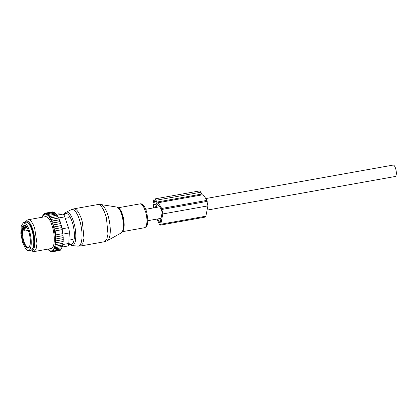 <?xml version="1.0" encoding="UTF-8"?>
<svg xmlns="http://www.w3.org/2000/svg" width="417" height="417" viewBox="0 0 417 417"><rect width="100%" height="100%" fill="white"/><g stroke="black" fill="none" stroke-linecap="round" stroke-linejoin="round"><path stroke-width="0.63" d="M205.774 198.565L393.158 165.08A5.802 1.929 79.9 0 1 396.15 170.913A5.802 1.929 79.9 0 1 395.196 176.5L207.077 210.116M23.508 222.636L26.016 222.188A14.162 4.702 79.9 0 1 28.961 224.018A14.162 4.702 79.9 0 1 33.652 239.327A14.162 4.702 79.9 0 1 30.994 250.07L28.492 250.518A14.162 4.702 79.9 0 1 25.546 248.688L22.502 242.136L20.85 233.384L21.236 225.894L23.508 222.636L26.453 224.466A14.162 4.702 79.9 0 1 31.15 239.775A14.162 4.702 79.9 0 1 28.492 250.518M23.759 229.777L23.514 229.809A0.537 0.328 154.1 0 1 23.498 229.663A1.079 0.36 -100.1 0 0 23.227 229.345A11.196 3.717 79.9 0 1 23.587 227.541L24.269 226.916L26.271 226.556M23.227 229.345L23.654 230.007M47.788 249.126A19.151 6.359 -100.1 0 0 48.132 249.548L48.362 249.246L48.591 250.049A19.151 6.359 -100.1 0 0 48.951 250.393L49.149 249.997L49.404 250.763A19.151 6.359 -100.1 0 0 49.759 251.003L50.28 251.284M50.556 219.478L50.415 218.617L50.796 217.804L57.942 216.527L58.489 218.06L50.848 219.462A19.151 6.359 -100.1 0 1 51.208 220.233L51.614 221.166A19.151 6.359 -100.1 0 1 51.984 222.084L52.334 223.022A19.151 6.359 -100.1 0 1 52.636 223.887A19.151 6.359 -100.1 0 1 52.714 224.122L52.985 224.966A19.151 6.359 -100.1 0 1 53.397 226.374L53.558 226.973A19.151 6.359 -100.1 0 1 55.372 238.972L55.388 239.556A19.151 6.359 -100.1 0 1 55.398 240.943L55.383 241.771A19.151 6.359 -100.1 0 1 55.331 242.845L55.263 243.752A19.151 6.359 -100.1 0 1 55.169 244.643L54.898 244.628L55.039 245.545A19.151 6.359 -100.1 0 1 54.903 246.285L54.601 246.233L54.721 247.093A19.151 6.359 -100.1 0 1 54.559 247.688L54.246 247.542L54.33 248.386A19.151 6.359 -100.1 0 1 54.132 248.892L53.809 248.652L53.861 249.475A19.151 6.359 -100.1 0 1 53.626 249.882L53.303 249.543L53.313 250.336A19.151 6.359 -100.1 0 1 53.053 250.643L52.73 250.216L52.704 250.961A19.151 6.359 -100.1 0 1 52.412 251.164L52.094 250.653L52.031 251.347A19.151 6.359 -100.1 0 1 51.718 251.435L51.411 250.852L51.312 251.482A19.151 6.359 -100.1 0 1 50.978 251.461L50.686 250.805L50.551 251.362A19.151 6.359 -100.1 0 1 50.207 251.237L49.931 250.523L49.759 251.003M50.415 218.617A19.151 6.359 -100.1 0 0 50.066 217.992L49.795 218.101L49.618 217.247A19.151 6.359 -100.1 0 0 49.263 216.71L49.013 216.918L48.81 216.084A19.151 6.359 -100.1 0 0 48.45 215.641L48.221 215.943L47.991 215.141A19.151 6.359 -100.1 0 0 47.632 214.797L47.434 215.193L47.173 214.427A19.151 6.359 -100.1 0 0 46.819 214.187L47.46 213.697L54.606 212.42L55.028 213.176M42.294 217.226L42.253 216.798A19.151 6.359 -100.1 0 1 42.451 216.293L42.769 216.538L42.722 215.714A19.151 6.359 -100.1 0 1 42.93 215.344A19.151 6.359 -100.1 0 1 42.956 215.308L43.279 215.646L43.269 214.854A19.151 6.359 -100.1 0 1 43.53 214.547L43.853 214.974L43.879 214.229A19.151 6.359 -100.1 0 1 44.171 214.025L44.489 214.536L44.551 213.843A19.151 6.359 -100.1 0 1 44.864 213.754L45.172 214.338L45.271 213.707A19.151 6.359 -100.1 0 1 45.599 213.728L45.896 214.385L46.032 213.822A19.151 6.359 -100.1 0 1 46.376 213.952L46.652 214.666L46.819 214.187M28.163 219.749A16.185 5.374 -100.1 0 1 34.684 228.328L36.998 243.559L36.034 249.23L33.855 251.613L51.14 248.527A16.185 5.374 -100.1 0 0 51.963 225.237A16.185 5.374 -100.1 0 0 45.443 216.663L28.163 219.749A16.185 5.374 -100.1 0 0 27.147 220.275L25.651 221.625A15.095 5.014 79.9 0 1 32.682 229.136A15.095 5.014 79.9 0 1 34.767 244.628A15.095 5.014 79.9 0 1 30.853 250.721A15.095 5.014 79.9 0 1 30.04 250.242M52.287 211.94L45.104 213.17L44.864 213.754M53.204 212.097L52.995 211.815L45.854 213.092L45.599 213.728M54.116 212.508L53.788 211.992L46.647 213.264L46.376 213.952M56.154 214.526L55.44 213.103L48.299 214.374L47.991 215.141M56.947 215.5L56.279 214.02L49.138 215.297L48.81 216.084M57.728 216.684L57.119 215.167L49.977 216.444L49.618 217.247M58.489 218.06L51.593 219.363L51.208 220.233M63.04 235.595L63.207 237.617L56.066 238.894L55.273 236.981L55.951 236.908L55.352 234.953L62.894 233.629L61.393 225.618L58.734 218.086M48.492 249.705L48.132 249.548M49.357 250.622L48.951 250.393M49.404 250.763L50.123 251.31M51.327 251.675L50.207 251.237M50.551 251.362L50.937 251.743M52.401 251.8L51.729 251.92L50.978 251.461M51.312 251.482L51.729 251.92M59.688 250.336L52.479 251.837L51.718 251.435M52.031 251.347L52.479 251.837M60.444 249.726L60.319 250.221L53.178 251.498L52.412 251.164M52.704 250.961L53.178 251.498M61.101 248.876L60.965 249.632L53.824 250.909L53.053 250.643M53.313 250.336L53.824 250.909M61.674 247.797L61.539 248.798L54.398 250.075L53.626 249.882M53.861 249.475L54.398 250.075M62.18 246.124L62.044 247.734L54.132 248.892M54.33 248.386L54.903 249.012M62.534 244.815L62.467 246.447L54.559 247.688M54.721 247.093L55.32 247.724M62.826 243.21L62.8 244.961L54.903 246.285M55.039 245.545L55.659 246.238M63.03 241.417L63.04 243.293L55.169 244.643M55.263 243.752L55.899 244.565M63.129 239.53L63.191 241.49L55.331 242.845M55.383 241.771L56.05 242.767M63.129 237.565L63.243 239.587L55.398 240.943M55.388 239.556L56.102 240.864M55.372 238.972L56.066 238.894M53.558 226.973L54.252 226.895L54.064 228.975L54.736 228.902L54.747 230.961L55.148 230.914L55.753 234.907M61.315 225.566L53.485 226.968M61.393 225.618L54.252 226.895M60.83 223.611L53.684 224.888L53.397 226.374M52.985 224.966L53.684 224.888M60.71 223.548L52.839 224.956M60.194 221.667L53.048 222.944L52.714 224.122M52.334 223.022L53.048 222.944M60.032 221.594L52.125 223.006M59.49 219.816L52.349 221.093L51.984 222.084M51.614 221.166L52.349 221.093M59.277 219.733L51.348 221.151M50.848 219.462L51.593 219.363M50.066 217.992L50.796 217.804M49.263 216.71L49.977 216.444M48.45 215.641L49.138 215.297M47.632 214.797L48.299 214.374M47.173 214.427L47.46 213.697M46.032 213.822L46.647 213.264M45.271 213.707L45.854 213.092M44.551 213.843L45.104 213.17M44.895 213.421L44.171 214.025M43.879 214.229L44.405 213.509M44.004 214.057L43.53 214.547M43.269 214.854L43.759 214.098M43.269 214.917L42.956 215.308L43.186 214.932M42.737 215.99L42.451 216.293M33.855 251.613L30.853 250.721M62.868 233.609L63.092 235.631L55.951 236.908M56.378 214.234L58.39 213.874A5.395 1.793 79.9 0 1 58.536 213.869L62.774 214.124A5.395 1.793 79.9 0 1 64.765 216.882L68.492 227.651A5.395 1.793 79.9 0 1 69.295 232.967L68.784 243.476A5.395 1.793 79.9 0 1 67.742 246.03L62.102 247.041M62.295 229.637L55.148 230.914M62.263 229.616L54.747 230.961M61.883 227.625L54.736 228.902M61.831 227.588L54.064 228.975M25.056 222.36A15.095 5.014 79.9 0 1 25.651 221.625M32.093 249.402A13.756 4.571 -100.1 0 0 32.375 229.741A13.756 4.571 -100.1 0 0 27.277 222.438M155.817 200.285L156.709 202.12A2.695 0.897 79.9 0 0 157.313 202.891L202.396 194.833A2.695 0.897 79.9 0 1 201.792 194.067L200.9 192.227L199.561 190.923L154.472 198.982A4.316 1.433 79.9 0 1 155.817 200.285L200.9 192.227M202.396 194.833C203.882 195.646 205.336 197.502 206.764 200.41L207.911 205.883L205.873 216.194L205.326 217.075L160.243 225.133L159.237 224.153L157.079 219.05M153.42 207.916L153.086 203.47L153.743 200.155A4.316 1.433 79.9 0 1 154.472 198.982M157.313 202.891C158.799 203.699 160.253 205.56 161.681 208.469L162.828 213.942L207.911 205.883M205.873 216.194L160.79 224.247L160.243 225.133M160.79 224.247L162.828 213.942M157.767 218.925L159.487 222.866L160.138 222.907L159.909 223.272M157.256 204.611L156.917 204.669L156.38 207.39M157.042 204.528C158.517 205.075 159.982 206.822 161.426 209.756L162.177 212.597L160.138 222.907M153.982 207.817L153.644 204.622L154.759 200.572L155.598 201.39L156.401 203.298L155.562 207.536M32.417 232.04A12.677 4.212 79.9 0 1 33.589 238.613M25.625 246.614A11.733 3.899 79.9 0 1 21.658 230.82A11.733 3.899 79.9 0 1 26.375 226.54A11.733 3.899 79.9 0 1 30.316 239.968A11.733 3.899 79.9 0 1 27.538 248.115A11.733 3.899 79.9 0 1 25.625 246.614M26.141 246.061A11.196 3.717 79.9 0 1 22.429 233.963A11.196 3.717 79.9 0 1 24.53 225.467C24.759 225.154 25.401 225.592 26.448 226.775C28.528 229.856 29.805 234.198 30.274 239.801C30.477 243.095 30.097 245.504 29.143 247.036L28.471 247.505A11.196 3.717 79.9 0 1 27.97 247.495A11.196 3.717 79.9 0 1 26.141 246.061M23.498 229.663L23.795 230.273A0.537 0.328 154.1 0 0 23.811 230.419L23.514 229.809A0.537 0.328 154.1 0 0 23.618 229.913M23.795 230.273A1.079 0.36 -100.1 0 0 24.275 230.439A1.079 0.36 -100.1 0 0 24.222 229.168A1.079 0.36 -100.1 0 0 24.087 228.803L23.79 228.193A0.537 0.328 -25.9 0 1 24.363 227.734L24.66 228.344A0.537 0.328 154.1 0 0 24.087 228.803M23.587 227.541A1.079 0.36 -100.1 0 0 23.79 228.193M24.269 226.916L24.363 227.734L26.808 227.296M23.811 230.419L24.723 231.039A1.616 0.537 -100.1 0 0 24.869 230.945A1.616 0.537 -100.1 0 0 24.864 228.891A1.616 0.537 -100.1 0 0 24.66 228.344L27.173 227.896M64.765 216.882L58.469 218.008M68.492 227.651L62.112 228.787M56.806 215.193L62.774 214.124M58.536 213.869L56.389 214.255M62.805 244.544L68.784 243.476M69.295 232.967L62.925 234.104M73.762 208.865A18.88 6.271 79.9 0 1 82.451 222.584L83.968 238.321L82.733 243.763L80.403 246.035L104.417 241.745L106.747 239.473L107.982 234.031L106.465 218.294A18.88 6.271 79.9 0 0 97.776 204.57L73.762 208.865L71.302 209.668A18.609 6.182 79.9 0 1 80.424 223.001A18.609 6.182 79.9 0 1 77.823 246.134L80.403 246.035M71.302 209.668L66.011 212.253A16.982 5.64 79.9 0 1 74.335 224.429A16.982 5.64 79.9 0 1 71.959 245.54L77.823 246.134M118.079 207.828A12.698 4.217 79.9 0 1 122.567 216.684C124.396 224.919 123.969 230.32 121.279 232.889A13.219 4.389 -100.1 0 0 122.233 216.647A13.219 4.389 -100.1 0 0 116.661 207.04L100.883 204.544A18.484 6.14 79.9 0 1 108.675 217.982A18.484 6.14 79.9 0 1 107.341 240.698L104.417 241.745M63.999 215.193A15.679 5.207 79.9 0 1 73.038 224.93A15.679 5.207 79.9 0 1 73.898 240.599A15.679 5.207 79.9 0 1 68.8 243.231M116.661 207.04C119.132 207.786 121.102 211.002 122.567 216.689A12.698 4.217 79.9 0 1 122.337 231.664M118.47 208.031A12.14 4.034 79.9 0 1 123.124 216.71A12.14 4.034 79.9 0 1 122.634 231.336M118.178 207.775L140.31 203.819L143.292 206.055L145.893 212.644A12.14 4.034 79.9 0 1 144.579 227.718L122.447 231.675M156.709 202.12L201.792 194.067M161.681 208.469L206.764 200.41M162.145 209.428L207.228 201.369M154.3 201.307L155.442 201.103M153.644 204.622L156.229 204.163M159.023 221.907L160.383 221.662M159.487 222.866L160.17 222.746M147.806 220.702L161.04 218.341M145.768 209.287L159.68 206.801M68.946 240.14L73.027 239.41M65.266 218.326L69.139 217.632M32.797 248.24L33.23 248.162M28.335 223.283L28.773 223.204M28.32 230.398L24.723 231.039M100.883 204.544L97.776 204.57M66.011 212.253L64.552 213.53L63.801 214.896M71.959 245.54L70.145 244.847L68.779 243.617M121.279 232.889L107.341 240.698M140.31 203.819C142.895 203.512 145.069 206.457 146.836 212.665L147.806 219.597C147.67 223.569 147.274 225.764 146.628 226.181L144.579 227.718"/></g></svg>
